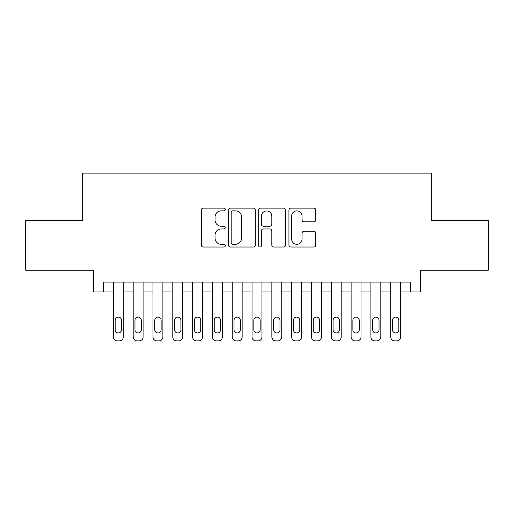 <?xml version="1.0" encoding="UTF-8"?>
<svg xmlns="http://www.w3.org/2000/svg" width="514" height="514" viewBox="0 0 514 514"><rect width="100%" height="100%" fill="white"/><g stroke="black" fill="none" stroke-linecap="round" stroke-linejoin="round"><path stroke-width="0.77" d="M225.305 209.494A1.362 1.362 0 0 0 223.943 208.131L203.281 208.131A1.947 1.947 0 0 0 201.334 210.078L201.334 245.082A1.947 1.947 0 0 0 203.281 247.028L223.943 247.028A1.362 1.362 0 0 0 225.305 245.666A1.362 1.362 0 0 0 223.943 244.304L221.264 244.304A6.226 6.226 0 0 1 215.045 238.078L215.045 235.161A6.226 6.226 0 0 1 221.264 228.942L223.943 228.942A1.362 1.362 0 0 0 225.305 227.58A1.362 1.362 0 0 0 223.943 226.218L221.264 226.218A6.226 6.226 0 0 1 215.045 219.998L215.045 217.081A6.226 6.226 0 0 1 221.264 210.856L223.943 210.856A1.362 1.362 0 0 0 225.305 209.494M313.829 221.842A1.947 1.947 0 0 0 315.776 219.896L315.776 210.078A1.947 1.947 0 0 0 313.829 208.131L290.885 208.131A1.947 1.947 0 0 0 288.939 210.078L288.939 245.082A1.947 1.947 0 0 0 290.885 247.028L313.829 247.028A1.947 1.947 0 0 0 315.776 245.082L315.776 233.221A1.947 1.947 0 0 0 313.829 231.274L304.012 231.274A1.947 1.947 0 0 0 302.065 233.221L302.065 239.1A5.204 5.204 0 0 1 296.867 244.304A5.204 5.204 0 0 1 291.663 239.1L291.663 216.06A5.204 5.204 0 0 1 296.867 210.856A5.204 5.204 0 0 1 302.065 216.06L302.065 219.896A1.947 1.947 0 0 0 304.012 221.842L313.829 221.842M103.462 291.965L103.462 282.064L410.538 282.064L410.538 291.965L420.446 291.965L420.446 270.178L488.3 270.178L488.3 220.647L431.342 220.647L431.342 173.096L82.658 173.096L82.658 220.647L25.7 220.647L25.7 270.178L93.554 270.178L93.554 291.965L113.369 291.965M255.297 210.078A1.947 1.947 0 0 0 253.351 208.131L230.407 208.131A1.947 1.947 0 0 0 228.46 210.078L228.46 245.082A1.947 1.947 0 0 0 230.407 247.028L253.351 247.028A1.947 1.947 0 0 0 255.297 245.082L255.297 210.078M260.649 208.131L283.593 208.131A1.947 1.947 0 0 1 285.54 210.078L285.54 245.082A1.947 1.947 0 0 1 283.593 247.028L273.776 247.028A1.947 1.947 0 0 1 271.829 245.082L271.829 230.889A1.947 1.947 0 0 0 269.882 228.942L263.367 228.942A1.947 1.947 0 0 0 261.427 230.889L261.427 245.666A1.362 1.362 0 0 1 260.065 247.028A1.362 1.362 0 0 1 258.703 245.666L258.703 210.078A1.947 1.947 0 0 1 260.649 208.131M123.27 282.064L123.27 336.94L123.27 291.965L133.177 291.965M143.085 282.064L143.085 336.94L143.085 291.965L152.992 291.965M162.893 282.064L162.893 336.94L162.893 291.965L172.8 291.965M182.708 282.064L182.708 336.94L182.708 291.965L192.615 291.965M202.516 282.064L202.516 336.94L202.516 291.965L212.423 291.965M222.331 282.064L222.331 336.94L222.331 291.965L232.238 291.965M242.139 282.064L242.139 336.94L242.139 291.965L252.046 291.965M261.954 282.064L261.954 336.94L261.954 291.965L271.861 291.965M281.762 282.064L281.762 336.94L281.762 291.965L291.669 291.965M301.577 282.064L301.577 336.94L301.577 291.965L311.484 291.965M321.385 282.064L321.385 336.94L321.385 291.965L331.292 291.965M341.2 282.064L341.2 336.94L341.2 291.965L351.107 291.965M361.008 282.064L361.008 336.94L361.008 291.965L370.915 291.965M380.823 282.064L380.823 336.94L380.823 291.965L390.73 291.965M400.631 282.064L400.631 336.94L400.631 291.965L410.538 291.965M232.546 210.856A1.362 1.362 0 0 0 231.184 212.218L231.184 242.942A1.362 1.362 0 0 0 232.546 244.304L235.367 244.304A6.226 6.226 0 0 0 241.586 238.078L241.586 217.081A6.226 6.226 0 0 0 235.367 210.856L232.546 210.856M271.829 216.156A5.204 5.204 0 0 0 266.625 210.952A5.204 5.204 0 0 0 261.427 216.156L261.427 224.271A1.947 1.947 0 0 0 263.367 226.218L269.882 226.218A1.947 1.947 0 0 0 271.829 224.271L271.829 216.156M115.149 329.808A3.168 3.168 90 0 0 118.316 332.976A3.168 3.168 90 0 0 121.49 329.808A3.168 3.168 -90 0 1 118.316 332.976A3.168 3.168 -90 0 1 115.149 329.808L115.149 320.299A3.168 3.168 -90 0 1 118.316 317.125A3.168 3.168 -90 0 1 121.49 320.299A3.168 3.168 90 0 0 118.316 317.125A3.168 3.168 90 0 0 115.149 320.299M113.369 282.064L113.369 336.94A3.964 3.964 90 0 0 117.327 340.904L119.312 340.904A3.964 3.964 90 0 0 123.27 336.94M121.49 320.299L121.49 329.808M117.327 340.904L119.312 340.904M134.964 329.808A3.168 3.168 90 0 0 138.131 332.976A3.168 3.168 90 0 0 141.299 329.808A3.168 3.168 -90 0 1 138.131 332.976A3.168 3.168 -90 0 1 134.964 329.808L134.964 320.299A3.168 3.168 -90 0 1 138.131 317.125A3.168 3.168 -90 0 1 141.299 320.299A3.168 3.168 90 0 0 138.131 317.125A3.168 3.168 90 0 0 134.964 320.299M133.177 282.064L133.177 336.94A3.964 3.964 90 0 0 137.142 340.904L139.121 340.904A3.964 3.964 90 0 0 143.085 336.94M154.772 329.808A3.168 3.168 90 0 0 157.939 332.976A3.168 3.168 90 0 0 161.113 329.808A3.168 3.168 -90 0 1 157.939 332.976A3.168 3.168 -90 0 1 154.772 329.808L154.772 320.299A3.168 3.168 -90 0 1 157.939 317.125A3.168 3.168 -90 0 1 161.113 320.299A3.168 3.168 90 0 0 157.939 317.125A3.168 3.168 90 0 0 154.772 320.299M152.992 282.064L152.992 336.94A3.964 3.964 90 0 0 156.95 340.904L158.935 340.904A3.964 3.964 90 0 0 162.893 336.94M174.587 329.808A3.168 3.168 90 0 0 177.754 332.976A3.168 3.168 90 0 0 180.922 329.808A3.168 3.168 -90 0 1 177.754 332.976A3.168 3.168 -90 0 1 174.587 329.808L174.587 320.299A3.168 3.168 -90 0 1 177.754 317.125A3.168 3.168 -90 0 1 180.922 320.299A3.168 3.168 90 0 0 177.754 317.125A3.168 3.168 90 0 0 174.587 320.299M172.8 282.064L172.8 336.94A3.964 3.964 90 0 0 176.765 340.904L178.743 340.904A3.964 3.964 90 0 0 182.708 336.94M194.395 329.808A3.168 3.168 90 0 0 197.562 332.976A3.168 3.168 90 0 0 200.736 329.808A3.168 3.168 -90 0 1 197.562 332.976A3.168 3.168 -90 0 1 194.395 329.808L194.395 320.299A3.168 3.168 -90 0 1 197.562 317.125A3.168 3.168 -90 0 1 200.736 320.299A3.168 3.168 90 0 0 197.562 317.125A3.168 3.168 90 0 0 194.395 320.299M192.615 282.064L192.615 336.94A3.964 3.964 90 0 0 196.573 340.904L198.558 340.904A3.964 3.964 90 0 0 202.516 336.94M141.299 320.299L141.299 329.808M137.142 340.904L139.121 340.904M161.113 320.299L161.113 329.808M156.95 340.904L158.935 340.904M180.922 320.299L180.922 329.808M176.765 340.904L178.743 340.904M200.736 320.299L200.736 329.808M196.573 340.904L198.558 340.904M214.209 329.808A3.168 3.168 90 0 0 217.377 332.976A3.168 3.168 90 0 0 220.545 329.808A3.168 3.168 -90 0 1 217.377 332.976A3.168 3.168 -90 0 1 214.209 329.808L214.209 320.299A3.168 3.168 -90 0 1 217.377 317.125A3.168 3.168 -90 0 1 220.545 320.299A3.168 3.168 90 0 0 217.377 317.125A3.168 3.168 90 0 0 214.209 320.299M212.423 282.064L212.423 336.94A3.964 3.964 90 0 0 216.388 340.904L218.366 340.904A3.964 3.964 90 0 0 222.331 336.94M220.545 320.299L220.545 329.808M216.388 340.904L218.366 340.904M234.018 329.808A3.168 3.168 90 0 0 237.185 332.976A3.168 3.168 90 0 0 240.359 329.808A3.168 3.168 -90 0 1 237.185 332.976A3.168 3.168 -90 0 1 234.018 329.808L234.018 320.299A3.168 3.168 -90 0 1 237.185 317.125A3.168 3.168 -90 0 1 240.359 320.299A3.168 3.168 90 0 0 237.185 317.125A3.168 3.168 90 0 0 234.018 320.299M232.238 282.064L232.238 336.94A3.964 3.964 90 0 0 236.196 340.904L238.181 340.904A3.964 3.964 90 0 0 242.139 336.94M240.359 320.299L240.359 329.808M236.196 340.904L238.181 340.904M253.832 329.808A3.168 3.168 90 0 0 257 332.976A3.168 3.168 90 0 0 260.168 329.808A3.168 3.168 -90 0 1 257 332.976A3.168 3.168 -90 0 1 253.832 329.808L253.832 320.299A3.168 3.168 -90 0 1 257 317.125A3.168 3.168 -90 0 1 260.168 320.299A3.168 3.168 90 0 0 257 317.125A3.168 3.168 90 0 0 253.832 320.299M252.046 282.064L252.046 336.94A3.964 3.964 90 0 0 256.011 340.904L257.989 340.904A3.964 3.964 90 0 0 261.954 336.94M260.168 320.299L260.168 329.808M256.011 340.904L257.989 340.904M273.641 329.808A3.168 3.168 90 0 0 276.815 332.976A3.168 3.168 90 0 0 279.982 329.808A3.168 3.168 -90 0 1 276.815 332.976A3.168 3.168 -90 0 1 273.641 329.808L273.641 320.299A3.168 3.168 -90 0 1 276.815 317.125A3.168 3.168 -90 0 1 279.982 320.299A3.168 3.168 90 0 0 276.815 317.125A3.168 3.168 90 0 0 273.641 320.299M271.861 282.064L271.861 336.94A3.964 3.964 90 0 0 275.819 340.904L277.804 340.904A3.964 3.964 90 0 0 281.762 336.94M279.982 320.299L279.982 329.808M275.819 340.904L277.804 340.904M293.455 329.808A3.168 3.168 90 0 0 296.623 332.976A3.168 3.168 90 0 0 299.791 329.808A3.168 3.168 -90 0 1 296.623 332.976A3.168 3.168 -90 0 1 293.455 329.808L293.455 320.299A3.168 3.168 -90 0 1 296.623 317.125A3.168 3.168 -90 0 1 299.791 320.299A3.168 3.168 90 0 0 296.623 317.125A3.168 3.168 90 0 0 293.455 320.299M291.669 282.064L291.669 336.94A3.964 3.964 90 0 0 295.634 340.904L297.612 340.904A3.964 3.964 90 0 0 301.577 336.94M299.791 320.299L299.791 329.808M295.634 340.904L297.612 340.904M313.264 329.808A3.168 3.168 90 0 0 316.438 332.976A3.168 3.168 90 0 0 319.605 329.808A3.168 3.168 -90 0 1 316.438 332.976A3.168 3.168 -90 0 1 313.264 329.808L313.264 320.299A3.168 3.168 -90 0 1 316.438 317.125A3.168 3.168 -90 0 1 319.605 320.299A3.168 3.168 90 0 0 316.438 317.125A3.168 3.168 90 0 0 313.264 320.299M311.484 282.064L311.484 336.94A3.964 3.964 90 0 0 315.442 340.904L317.427 340.904A3.964 3.964 90 0 0 321.385 336.94M319.605 320.299L319.605 329.808M315.442 340.904L317.427 340.904M333.078 329.808A3.168 3.168 90 0 0 336.246 332.976A3.168 3.168 90 0 0 339.413 329.808A3.168 3.168 -90 0 1 336.246 332.976A3.168 3.168 -90 0 1 333.078 329.808L333.078 320.299A3.168 3.168 -90 0 1 336.246 317.125A3.168 3.168 -90 0 1 339.413 320.299A3.168 3.168 90 0 0 336.246 317.125A3.168 3.168 90 0 0 333.078 320.299M331.292 282.064L331.292 336.94A3.964 3.964 90 0 0 335.256 340.904L337.235 340.904A3.964 3.964 90 0 0 341.2 336.94M339.413 320.299L339.413 329.808M335.256 340.904L337.235 340.904M352.887 329.808A3.168 3.168 90 0 0 356.061 332.976A3.168 3.168 90 0 0 359.228 329.808A3.168 3.168 -90 0 1 356.061 332.976A3.168 3.168 -90 0 1 352.887 329.808L352.887 320.299A3.168 3.168 -90 0 1 356.061 317.125A3.168 3.168 -90 0 1 359.228 320.299A3.168 3.168 90 0 0 356.061 317.125A3.168 3.168 90 0 0 352.887 320.299M351.107 282.064L351.107 336.94A3.964 3.964 90 0 0 355.065 340.904L357.05 340.904A3.964 3.964 90 0 0 361.008 336.94M359.228 320.299L359.228 329.808M355.065 340.904L357.05 340.904M372.701 329.808A3.168 3.168 90 0 0 375.869 332.976A3.168 3.168 90 0 0 379.036 329.808A3.168 3.168 -90 0 1 375.869 332.976A3.168 3.168 -90 0 1 372.701 329.808L372.701 320.299A3.168 3.168 -90 0 1 375.869 317.125A3.168 3.168 -90 0 1 379.036 320.299A3.168 3.168 90 0 0 375.869 317.125A3.168 3.168 90 0 0 372.701 320.299M370.915 282.064L370.915 336.94A3.964 3.964 90 0 0 374.879 340.904L376.858 340.904A3.964 3.964 90 0 0 380.823 336.94M392.51 329.808A3.168 3.168 90 0 0 395.684 332.976A3.168 3.168 90 0 0 398.851 329.808A3.168 3.168 -90 0 1 395.684 332.976A3.168 3.168 -90 0 1 392.51 329.808L392.51 320.299A3.168 3.168 -90 0 1 395.684 317.125A3.168 3.168 -90 0 1 398.851 320.299A3.168 3.168 90 0 0 395.684 317.125A3.168 3.168 90 0 0 392.51 320.299M390.73 282.064L390.73 336.94A3.964 3.964 90 0 0 394.688 340.904L396.673 340.904A3.964 3.964 90 0 0 400.631 336.94M379.036 320.299L379.036 329.808M374.879 340.904L376.858 340.904M398.851 320.299L398.851 329.808M394.688 340.904L396.673 340.904"/></g></svg>
